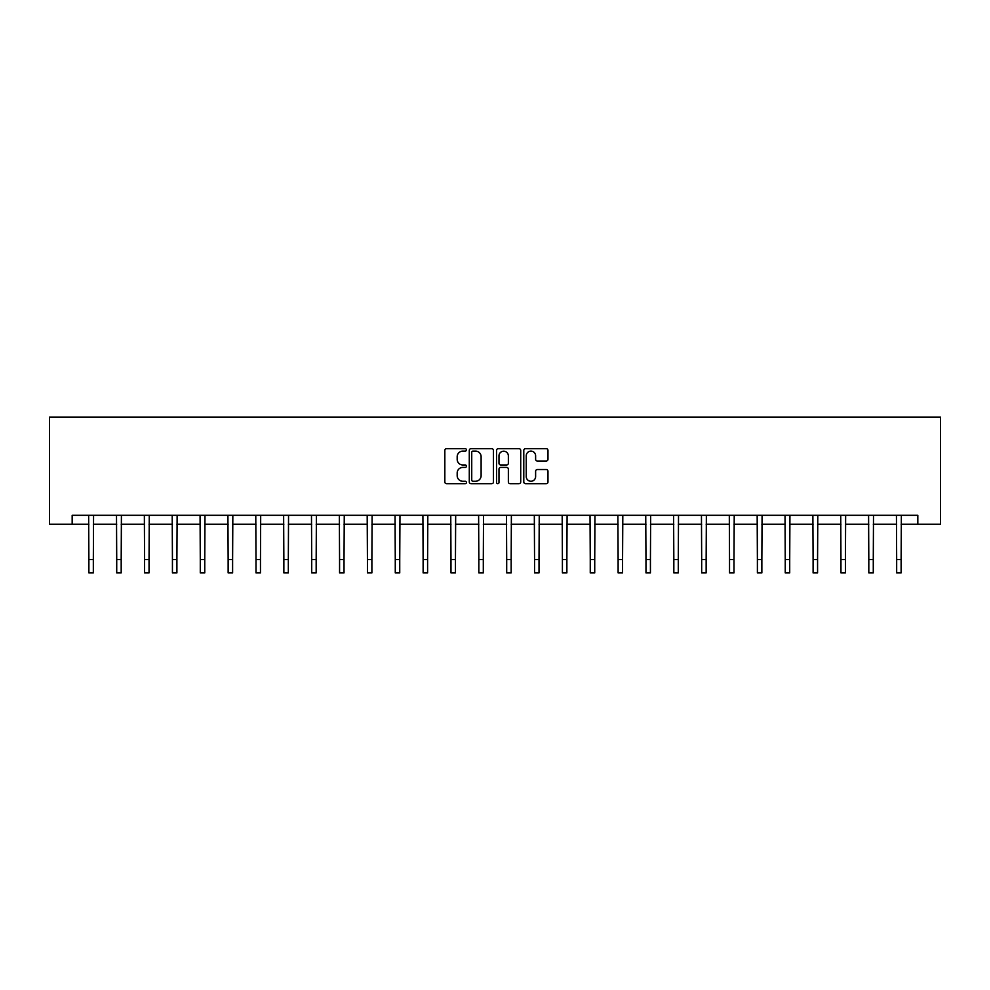 <?xml version="1.0" encoding="UTF-8"?>
<svg xmlns="http://www.w3.org/2000/svg" width="990" height="990" viewBox="0 0 990 990"><rect width="100%" height="100%" fill="white"/><g stroke="black" fill="none" stroke-linecap="round" stroke-linejoin="round"><path stroke-width="1.49" d="M466.426 449.893A1.225 1.225 0 0 0 465.201 448.668L446.589 448.668A1.757 1.757 0 0 0 444.832 450.413L444.832 481.969A1.757 1.757 0 0 0 446.589 483.714L465.201 483.714A1.225 1.225 0 0 0 466.426 482.489A1.225 1.225 0 0 0 465.201 481.264L462.8 481.264A5.606 5.606 0 0 1 457.182 475.658L457.182 473.022A5.606 5.606 0 0 1 462.8 467.416L465.201 467.416A1.225 1.225 0 0 0 466.426 466.191A1.225 1.225 0 0 0 465.201 464.966L462.8 464.966A5.606 5.606 0 0 1 457.182 459.36L457.182 456.724A5.606 5.606 0 0 1 462.8 451.118L465.201 451.118A1.225 1.225 0 0 0 466.426 449.893M546.22 461.018A1.757 1.757 0 0 0 547.977 459.261L547.977 450.413A1.757 1.757 0 0 0 546.22 448.668L525.542 448.668A1.757 1.757 0 0 0 523.784 450.413L523.784 481.969A1.757 1.757 0 0 0 525.542 483.714L546.22 483.714A1.757 1.757 0 0 0 547.977 481.969L547.977 471.277A1.757 1.757 0 0 0 546.22 469.52L537.372 469.52A1.757 1.757 0 0 0 535.615 471.277L535.615 476.574A4.69 4.69 0 0 1 530.925 481.264A4.69 4.69 0 0 1 526.247 476.574L526.247 455.808A4.69 4.69 0 0 1 530.925 451.118A4.69 4.69 0 0 1 535.615 455.808L535.615 459.261A1.757 1.757 0 0 0 537.372 461.018L546.22 461.018M72.171 524.217L72.171 515.295L917.829 515.295L917.829 524.217L940.5 524.217L940.5 417.087L49.5 417.087L49.5 524.217L88.877 524.217M493.466 450.413A1.757 1.757 0 0 0 491.708 448.668L471.03 448.668A1.757 1.757 0 0 0 469.285 450.413L469.285 481.969A1.757 1.757 0 0 0 471.03 483.714L491.708 483.714A1.757 1.757 0 0 0 493.466 481.969L493.466 450.413M498.292 448.668L518.97 448.668A1.757 1.757 0 0 1 520.715 450.413L520.715 481.969A1.757 1.757 0 0 1 518.97 483.714L510.122 483.714A1.757 1.757 0 0 1 508.365 481.969L508.365 469.173A1.757 1.757 0 0 0 506.608 467.416L500.742 467.416A1.757 1.757 0 0 0 498.985 469.173L498.985 482.489A1.225 1.225 0 0 1 497.76 483.714A1.225 1.225 0 0 1 496.535 482.489L496.535 450.413A1.757 1.757 0 0 1 498.292 448.668M93.332 524.217L116.721 524.217M121.188 524.217L144.577 524.217M149.044 524.217L172.433 524.217M176.901 524.217L200.289 524.217M204.757 524.217L228.146 524.217M232.613 524.217L256.002 524.217M260.469 524.217L283.858 524.217M288.325 524.217L311.714 524.217M316.169 524.217L339.57 524.217M344.025 524.217L367.426 524.217M371.881 524.217L395.27 524.217M399.737 524.217L423.126 524.217M427.593 524.217L450.982 524.217M455.45 524.217L478.838 524.217M483.306 524.217L506.694 524.217M511.162 524.217L534.55 524.217M539.018 524.217L562.407 524.217M566.874 524.217L590.263 524.217M594.73 524.217L618.119 524.217M622.574 524.217L645.975 524.217M650.43 524.217L673.831 524.217M678.286 524.217L701.675 524.217M706.142 524.217L729.531 524.217M733.998 524.217L757.387 524.217M761.855 524.217L785.243 524.217M789.711 524.217L813.099 524.217M817.567 524.217L840.955 524.217M845.423 524.217L868.812 524.217M873.279 524.217L896.668 524.217M901.123 524.217L917.829 524.217M472.96 451.118A1.225 1.225 0 0 0 471.735 452.343L471.735 480.039A1.225 1.225 0 0 0 472.96 481.264L475.497 481.264A5.606 5.606 0 0 0 481.115 475.658L481.115 456.724A5.606 5.606 0 0 0 475.497 451.118L472.96 451.118M508.365 455.895A4.69 4.69 0 0 0 503.675 451.205A4.69 4.69 0 0 0 498.985 455.895L498.985 463.209A1.757 1.757 0 0 0 500.742 464.966L506.608 464.966A1.757 1.757 0 0 0 508.365 463.209L508.365 455.895M88.642 515.295L88.877 559.523L93.332 559.523L93.567 515.295M88.877 559.523L88.877 572.913L93.332 572.913L93.332 559.523M116.498 515.295L116.721 559.523L121.188 559.523L121.411 515.295M116.721 559.523L116.721 572.913L121.188 572.913L121.188 559.523M144.354 515.295L144.577 559.523L149.044 559.523L149.267 515.295M144.577 559.523L144.577 572.913L149.044 572.913L149.044 559.523M172.21 515.295L172.433 559.523L176.901 559.523L177.123 515.295M172.433 559.523L172.433 572.913L176.901 572.913L176.901 559.523M200.067 515.295L200.289 559.523L204.757 559.523L204.98 515.295M200.289 559.523L200.289 572.913L204.757 572.913L204.757 559.523M227.923 515.295L228.146 559.523L232.613 559.523L232.836 515.295M228.146 559.523L228.146 572.913L232.613 572.913L232.613 559.523M255.779 515.295L256.002 559.523L260.469 559.523L260.692 515.295M256.002 559.523L256.002 572.913L260.469 572.913L260.469 559.523M283.635 515.295L283.858 559.523L288.325 559.523L288.548 515.295M283.858 559.523L283.858 572.913L288.325 572.913L288.325 559.523M311.479 515.295L311.714 559.523L316.169 559.523L316.404 515.295M311.714 559.523L311.714 572.913L316.169 572.913L316.169 559.523M339.335 515.295L339.57 559.523L344.025 559.523L344.26 515.295M339.57 559.523L339.57 572.913L344.025 572.913L344.025 559.523M367.191 515.295L367.426 559.523L371.881 559.523L372.116 515.295M367.426 559.523L367.426 572.913L371.881 572.913L371.881 559.523M395.047 515.295L395.27 559.523L399.737 559.523L399.972 515.295M395.27 559.523L395.27 572.913L399.737 572.913L399.737 559.523M422.903 515.295L423.126 559.523L427.593 559.523L427.816 515.295M423.126 559.523L423.126 572.913L427.593 572.913L427.593 559.523M450.759 515.295L450.982 559.523L455.45 559.523L455.672 515.295M450.982 559.523L450.982 572.913L455.45 572.913L455.45 559.523M478.615 515.295L478.838 559.523L483.306 559.523L483.528 515.295M478.838 559.523L478.838 572.913L483.306 572.913L483.306 559.523M506.472 515.295L506.694 559.523L511.162 559.523L511.385 515.295M506.694 559.523L506.694 572.913L511.162 572.913L511.162 559.523M534.328 515.295L534.55 559.523L539.018 559.523L539.241 515.295M534.55 559.523L534.55 572.913L539.018 572.913L539.018 559.523M562.184 515.295L562.407 559.523L566.874 559.523L567.097 515.295M562.407 559.523L562.407 572.913L566.874 572.913L566.874 559.523M590.028 515.295L590.263 559.523L594.73 559.523L594.953 515.295M590.263 559.523L590.263 572.913L594.73 572.913L594.73 559.523M617.884 515.295L618.119 559.523L622.574 559.523L622.809 515.295M618.119 559.523L618.119 572.913L622.574 572.913L622.574 559.523M645.74 515.295L645.975 559.523L650.43 559.523L650.665 515.295M645.975 559.523L645.975 572.913L650.43 572.913L650.43 559.523M673.596 515.295L673.831 559.523L678.286 559.523L678.521 515.295M673.831 559.523L673.831 572.913L678.286 572.913L678.286 559.523M701.452 515.295L701.675 559.523L706.142 559.523L706.365 515.295M701.675 559.523L701.675 572.913L706.142 572.913L706.142 559.523M729.308 515.295L729.531 559.523L733.998 559.523L734.221 515.295M729.531 559.523L729.531 572.913L733.998 572.913L733.998 559.523M757.164 515.295L757.387 559.523L761.855 559.523L762.077 515.295M757.387 559.523L757.387 572.913L761.855 572.913L761.855 559.523M785.021 515.295L785.243 559.523L789.711 559.523L789.933 515.295M785.243 559.523L785.243 572.913L789.711 572.913L789.711 559.523M812.877 515.295L813.099 559.523L817.567 559.523L817.79 515.295M813.099 559.523L813.099 572.913L817.567 572.913L817.567 559.523M840.733 515.295L840.955 559.523L845.423 559.523L845.646 515.295M840.955 559.523L840.955 572.913L845.423 572.913L845.423 559.523M868.589 515.295L868.812 559.523L873.279 559.523L873.502 515.295M868.812 559.523L868.812 572.913L873.279 572.913L873.279 559.523M896.433 515.295L896.668 559.523L901.123 559.523L901.358 515.295M896.668 559.523L896.668 572.913L901.123 572.913L901.123 559.523"/></g></svg>
